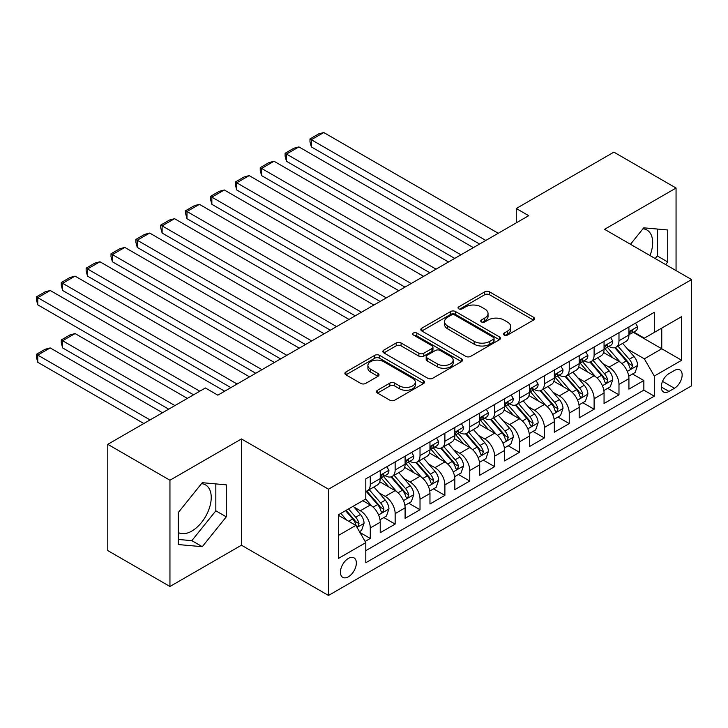 <?xml version="1.0" encoding="UTF-8"?>
<svg xmlns="http://www.w3.org/2000/svg" width="728" height="728" viewBox="0 0 728 728"><rect width="100%" height="100%" fill="white"/><g stroke="black" fill="none" stroke-linecap="round" stroke-linejoin="round"><path stroke-width="1.09" d="M504.149 335.035A2.421 1.392 0 0 0 507.571 335.035L533.506 320.065A3.449 1.993 0 0 0 534.516 318.655A3.449 1.993 0 0 0 533.506 317.244L489.562 291.873A3.449 1.993 0 0 0 484.684 291.873L458.749 306.852A2.421 1.392 0 0 0 458.039 307.835A2.421 1.392 0 0 0 458.749 308.818A2.421 1.392 0 0 0 462.162 308.818L465.52 306.888A11.047 6.379 0 0 1 481.144 306.888L484.803 309A11.047 6.379 0 0 1 488.042 313.504A11.047 6.379 0 0 1 484.803 318.018L481.445 319.956A2.421 1.392 0 0 0 480.744 320.939A2.421 1.392 0 0 0 481.445 321.931A2.421 1.392 0 0 0 484.866 321.931L488.224 319.992A11.047 6.379 0 0 1 503.849 319.992L507.507 322.104A11.047 6.379 0 0 1 510.747 326.617A11.047 6.379 0 0 1 507.507 331.122L504.149 333.06A2.421 1.392 0 0 0 503.439 334.052A2.421 1.392 0 0 0 504.149 335.035L504.149 333.06M178.287 532.514A27.436 15.843 120 0 0 191.837 531.058A27.436 15.843 120 0 0 209.755 506.888A27.436 15.843 120 0 0 205.551 484.903A27.436 15.843 120 0 0 201.501 483.665M348.394 576.794A11.257 6.497 120 0 0 355.746 566.875A11.257 6.497 120 0 0 354.017 557.857A11.257 6.497 120 0 0 348.394 558.412A11.257 6.497 120 0 0 341.041 568.331A11.257 6.497 120 0 0 342.77 577.35A11.257 6.497 120 0 0 348.394 576.794M642.951 228.792A27.436 15.843 -60 0 1 647.001 230.039A27.436 15.843 -60 0 1 649.986 255.546M377.514 390.254A3.449 1.993 0 0 0 376.503 391.655A3.449 1.993 0 0 0 377.514 393.065L389.844 400.182A3.449 1.993 0 0 0 394.722 400.182L423.532 383.556A3.449 1.993 0 0 0 424.542 382.145A3.449 1.993 0 0 0 423.532 380.735L379.588 355.364A3.449 1.993 0 0 0 374.711 355.364L345.9 371.999A3.449 1.993 0 0 0 344.89 373.409A3.449 1.993 0 0 0 345.9 374.82L360.797 383.41A3.449 1.993 0 0 0 365.674 383.41L378.005 376.294A3.449 1.993 0 0 0 379.015 374.884A3.449 1.993 0 0 0 378.005 373.473L370.616 369.214A9.237 5.333 0 0 1 367.913 365.447A9.237 5.333 0 0 1 373.619 360.515A9.237 5.333 0 0 1 383.683 361.67L412.603 378.378A9.237 5.333 0 0 1 415.315 382.145A9.237 5.333 0 0 1 409.609 387.069A9.237 5.333 0 0 1 399.545 385.913L394.722 383.128A3.449 1.993 0 0 0 389.844 383.128L377.514 390.254L377.514 393.065M241.45 438.948L169.952 480.234L107.78 444.335L107.78 550.586L169.952 586.486L241.45 545.208L328.501 595.459L328.501 489.207L241.45 438.948L241.45 545.208M676.057 270.598L676.057 188.033L604.559 229.32L691.6 279.57L328.501 489.207M676.057 188.033L613.877 152.143L516.27 208.499L516.27 222.85M107.78 444.335L205.396 387.979L217.827 395.158L528.701 215.679L516.27 208.499M465.765 356.356A3.449 1.993 0 0 0 470.643 356.356L499.454 339.721A3.449 1.993 0 0 0 500.464 338.311A3.449 1.993 0 0 0 499.454 336.9L455.51 311.539A3.449 1.993 0 0 0 450.632 311.539L421.821 328.164A3.449 1.993 0 0 0 420.811 329.575A3.449 1.993 0 0 0 421.821 330.985L465.765 356.356M414.369 335.562A2.421 1.392 0 0 1 416.816 335.899L416.816 333.024L461.488 358.822A3.449 1.993 0 0 1 462.498 360.233A3.449 1.993 0 0 1 461.488 361.643L432.687 378.269A3.449 1.993 0 0 1 427.8 378.269L383.865 352.898L383.865 350.086A3.449 1.993 0 0 0 382.855 351.488A3.449 1.993 0 0 0 383.865 352.898M383.865 350.086L396.187 342.961A3.449 1.993 0 0 1 401.073 342.961L418.891 353.253A3.449 1.993 0 0 0 423.778 353.253L431.95 348.53A3.449 1.993 0 0 0 432.96 347.12A3.449 1.993 0 0 0 431.95 345.709L413.404 334.998A2.421 1.392 0 0 1 412.694 334.016A2.421 1.392 0 0 1 414.186 332.723A2.421 1.392 0 0 1 416.816 333.024M365.119 541.432L370.279 538.456L359.96 532.496M354.09 507.143L360.333 510.747A14.069 8.126 60 0 1 370.279 527.973L380.225 522.231L380.225 532.714L395.149 524.096L383.838 517.562M378.96 492.783L385.203 496.387A14.069 8.126 60 0 1 395.149 513.613L405.096 507.871L405.096 518.354L420.02 509.736L408.699 503.203M403.831 478.423L410.073 482.027A14.069 8.126 60 0 1 420.02 499.253L429.966 493.511L429.966 503.994L444.89 495.377L433.57 488.852M428.701 464.064L434.944 467.667A14.069 8.126 60 0 1 444.89 484.903L454.836 479.151L454.836 489.635L469.76 481.026L458.44 474.492M453.571 449.704L459.814 453.307A14.069 8.126 60 0 1 469.76 470.543L479.707 464.801L479.707 475.275L494.63 466.666L483.31 460.132M478.442 435.344L484.684 438.948A14.069 8.126 60 0 1 494.63 456.183L504.577 450.441L504.577 460.924L519.501 452.306L508.18 445.773M503.312 420.984L509.555 424.597A14.069 8.126 60 0 1 519.501 441.823L529.447 436.081L529.447 446.564L544.371 437.947L533.051 431.413M528.173 406.634L534.425 410.237A14.069 8.126 60 0 1 544.371 427.463L554.317 421.721L554.317 432.204L569.241 423.587L557.921 417.053M553.043 392.274L559.295 395.877A14.069 8.126 60 0 1 569.241 413.104L579.188 407.361L579.188 417.845L594.112 409.227L582.791 402.693M577.914 377.914L584.165 381.518A14.069 8.126 60 0 1 594.112 398.744L604.058 393.002L604.058 403.485L618.982 394.867L618.982 384.393A14.069 8.126 -120 0 0 609.036 367.158L602.784 363.554M607.662 388.343L618.982 394.867M380.225 522.231A14.069 8.126 -120 0 0 370.279 505.005L362.817 500.691M405.096 507.871A14.069 8.126 -120 0 0 395.149 490.645L379.77 481.763M429.966 493.511A14.069 8.126 -120 0 0 420.02 476.285L404.641 467.403M454.836 479.151A14.069 8.126 -120 0 0 444.89 461.925L429.511 453.044M479.707 464.801A14.069 8.126 -120 0 0 469.76 447.565L454.381 438.684M504.577 450.441A14.069 8.126 -120 0 0 494.63 433.206L479.252 424.333M529.447 436.081A14.069 8.126 -120 0 0 519.501 418.846L504.122 409.973M554.317 421.721A14.069 8.126 -120 0 0 544.371 404.495L528.992 395.613M579.188 407.361A14.069 8.126 -120 0 0 569.241 390.135L553.862 381.254M604.058 393.002A14.069 8.126 -120 0 0 594.112 375.775L578.733 366.894M674.437 370.461L668.968 373.619A10.902 6.297 120 0 0 661.843 383.228A10.902 6.297 120 0 0 663.517 391.964A10.902 6.297 120 0 0 668.968 391.427L674.437 388.27A10.902 6.297 120 0 0 681.563 378.66A10.902 6.297 120 0 0 679.888 369.924A10.902 6.297 120 0 0 674.437 370.461M328.501 595.459L691.6 385.822L691.6 279.57M338.447 535.444L355.856 525.389L365.802 542.624L365.802 562.726L654.299 396.159L654.299 376.058L644.344 358.831L627.654 349.194M365.802 542.624L338.447 558.412L338.447 514.769L365.802 498.971L365.802 478.869L654.299 312.312L654.299 332.414L681.654 316.616L681.654 360.269L654.299 376.058M385.076 475.63L385.203 475.712A14.069 8.126 60 0 0 392.237 476.403L402.184 470.661A14.069 8.126 -120 0 0 405.096 464.218L405.096 456.183M409.946 461.279L410.073 461.352A14.069 8.126 60 0 0 417.108 462.043L427.054 456.301A14.069 8.126 -120 0 0 429.966 449.868L429.966 441.823M434.807 446.919L434.944 446.992A14.069 8.126 60 0 0 441.978 447.693L451.924 441.942A14.069 8.126 -120 0 0 454.836 435.508L454.836 427.463M459.677 432.559L459.814 432.632A14.069 8.126 60 0 0 466.848 433.333L476.795 427.591A14.069 8.126 -120 0 0 479.707 421.148L479.707 413.104M484.548 418.2L484.684 418.272A14.069 8.126 60 0 0 491.719 418.973L501.665 413.231A14.069 8.126 -120 0 0 504.577 406.788L504.577 398.744M509.418 403.84L509.555 403.913A14.069 8.126 60 0 0 516.589 404.613L526.535 398.871A14.069 8.126 -120 0 0 529.447 392.428L529.447 384.384M534.288 389.48L534.425 389.562A14.069 8.126 60 0 0 541.459 390.254L551.405 384.511A14.069 8.126 -120 0 0 554.317 378.069L554.317 370.033M559.159 375.12L559.295 375.202A14.069 8.126 60 0 0 566.329 375.894L576.276 370.152A14.069 8.126 -120 0 0 579.188 363.709L579.188 355.674M584.029 360.769L584.165 360.842A14.069 8.126 60 0 0 591.2 361.534L601.146 355.792A14.069 8.126 -120 0 0 604.058 349.358L604.058 341.314M365.802 550.659L643.852 390.135L643.852 380.517L628.928 389.125L628.928 378.642A14.069 8.126 -120 0 0 618.982 361.416L603.603 352.534M608.899 346.41L609.036 346.483A14.069 8.126 -120 0 0 616.07 347.183A14.069 8.126 -120 0 0 618.982 340.74L618.982 332.696M616.07 347.183L626.016 341.432A14.069 8.126 -120 0 0 628.928 334.998L628.928 326.954M370.279 476.285L370.279 484.32A14.069 8.126 60 0 1 367.367 490.763A14.069 8.126 60 0 1 365.802 491.336M367.367 490.763L377.313 485.021A14.069 8.126 -120 0 0 380.225 478.578L380.225 470.543M395.149 461.925L395.149 469.97A14.069 8.126 60 0 1 392.237 476.403M420.02 447.565L420.02 455.61A14.069 8.126 60 0 1 417.108 462.043M444.89 433.206L444.89 441.25A14.069 8.126 60 0 1 441.978 447.693M469.76 418.846L469.76 426.89A14.069 8.126 60 0 1 466.848 433.333M494.63 404.486L494.63 412.53A14.069 8.126 60 0 1 491.719 418.973M519.501 390.135L519.501 398.171A14.069 8.126 60 0 1 516.589 404.613M544.371 375.775L544.371 383.811A14.069 8.126 60 0 1 541.459 390.254M569.241 361.416L569.241 369.46A14.069 8.126 60 0 1 566.329 375.894M594.112 347.056L594.112 355.1A14.069 8.126 60 0 1 591.2 361.534M594.112 398.744L594.112 409.227M569.241 413.104L569.241 423.587M544.371 427.463L544.371 437.947M519.501 441.823L519.501 452.306M494.63 456.183L494.63 466.666M469.76 470.543L469.76 481.026M444.89 484.903L444.89 495.377M420.02 499.253L420.02 509.736M395.149 513.613L395.149 524.096M370.279 527.973L370.279 538.456M355.856 525.389L338.447 515.342M644.344 358.831L661.752 348.776L661.752 328.101L681.654 316.616M633.278 332.332L681.654 360.269M633.77 332.05L644.344 338.156L654.299 332.414M169.952 480.234L169.952 586.486M632.532 373.983L643.852 380.517M643.852 390.135L654.299 396.159M665.629 264.573L667.722 261.971L667.722 229.975L643.725 227.828L630.494 244.29M178.287 544.553L202.284 546.692L226.281 516.835L226.281 484.839L202.284 482.691L178.287 512.548L178.287 544.553M655.182 258.549L657.284 255.938L657.284 229.038M657.284 255.938L667.722 261.971M178.287 539.448L191.837 540.658L215.834 510.81L215.834 483.902M215.834 510.81L226.281 516.835M191.837 540.658L202.284 546.692M505.114 335.381L507.507 333.997A11.047 6.379 0 0 0 510.747 329.484L510.747 326.617M488.042 313.504L488.042 316.38A11.047 6.379 0 0 1 484.803 320.893L482.409 322.267M533.46 320.093L489.562 294.749A3.449 1.993 0 0 0 484.684 294.749L459.714 309.163M499.408 339.749L455.51 314.405A3.449 1.993 0 0 0 450.632 314.405L421.867 331.012M493.347 339.303A2.421 1.392 0 0 0 494.057 338.311A2.421 1.392 0 0 0 493.347 337.328L454.782 315.06A2.421 1.392 0 0 0 451.36 315.06L447.82 317.099A11.047 6.379 0 0 0 444.581 321.612A11.047 6.379 0 0 0 447.82 326.126L474.183 341.341A11.047 6.379 0 0 0 489.808 341.341L493.347 339.303L493.347 342.169A2.421 1.392 0 0 0 494.057 341.186L494.057 338.311M444.581 321.612L444.581 324.488A11.047 6.379 0 0 0 447.82 328.992L447.82 326.126M493.347 342.169L489.808 344.217A11.047 6.379 0 0 1 474.183 344.217L447.82 328.992M383.911 352.925L396.187 345.836L396.187 342.961M432.96 347.12L432.96 349.995A3.449 1.993 0 0 1 431.95 351.406L423.778 356.129A3.449 1.993 0 0 1 418.891 356.129L401.073 345.836A3.449 1.993 0 0 0 396.187 345.836M416.816 335.899L461.443 361.661M437.382 363.927A9.237 5.333 0 0 0 447.447 365.083A9.237 5.333 0 0 0 453.153 360.16A9.237 5.333 0 0 0 450.441 356.392L440.249 350.505A3.449 1.993 0 0 0 435.371 350.505L427.19 355.228A3.449 1.993 0 0 0 426.18 356.638A3.449 1.993 0 0 0 427.19 358.049L437.382 363.927L437.382 366.803A9.237 5.333 0 0 0 447.447 367.959A9.237 5.333 0 0 0 453.153 363.026L453.153 360.16M426.18 356.638L426.18 359.505A3.449 1.993 0 0 0 427.19 360.915L427.19 358.049M437.382 366.803L427.19 360.915M415.315 382.145L415.315 385.021A9.237 5.333 0 0 1 409.609 389.944A9.237 5.333 0 0 1 399.545 388.788L394.722 386.004A3.449 1.993 0 0 0 389.844 386.004L377.559 393.093M367.913 365.447L367.913 368.313A9.237 5.333 0 0 0 370.616 372.09L370.616 369.214M377.959 376.321L370.616 372.09M423.487 383.583L379.588 358.24A3.449 1.993 0 0 0 374.711 358.24L345.946 374.847M628.719 376.185L635.144 372.472L637.628 365.292A9.318 5.378 -120 0 0 634.006 356.538L622.64 343.389M620.365 362.326L607.37 347.292M311.338 204.331L429.839 272.754L261.598 175.612L260.233 170.516L260.233 167.649L268.932 162.617L274.028 161.252L261.598 168.432L261.598 175.612M612.967 357.949L605.432 349.222A22.331 12.895 -120 0 0 604.74 348.439M614.796 347.684L626.289 360.988A9.318 5.378 60 0 1 629.611 367.413L630.293 368.514L631.549 368.341L632.596 365.693A9.318 5.378 -120 0 0 629.274 359.268L617.917 346.109M615.479 347.465L627.827 361.761A4.75 2.739 60 0 1 629.019 363.627L632.596 365.693M485.804 240.44L311.338 139.721L311.338 146.901L479.579 244.035M635.517 323.15L637.628 326.808A9.318 5.378 60 0 1 635.699 330.931L630.976 333.661A9.318 5.378 -120 0 0 632.596 331.513L632.405 330.685M498.234 233.26L323.769 132.542L311.338 139.721L309.973 138.93L318.673 133.907L323.769 132.542M629.238 334.097L629.274 334.097A9.318 5.378 -120 0 0 630.976 333.661M631.394 330.821L632.596 331.513C632.013 330.112 631.021 330.685 629.611 333.242A9.318 5.378 60 0 1 628.928 334.561M311.338 146.901L309.973 141.796L309.973 138.93M603.849 390.545L610.273 386.832L612.758 379.652A9.318 5.378 -120 0 0 609.136 370.898L597.77 357.739M595.495 376.685L582.509 361.643M286.468 218.691L404.968 287.114M588.106 372.308L580.562 363.581A22.331 12.895 -120 0 0 579.87 362.799M589.926 362.044L601.419 375.348A9.318 5.378 60 0 1 604.74 381.772L605.423 382.873L606.679 382.701L607.725 380.043A9.318 5.378 -120 0 0 604.404 373.628L593.047 360.469M590.608 361.825L602.957 376.121A4.75 2.739 60 0 1 604.149 377.978L607.725 380.043M578.978 404.895L585.403 401.192L587.887 394.012A9.318 5.378 -120 0 0 584.265 385.258L572.9 372.099M570.625 391.045L557.639 376.003M261.598 233.051L380.098 301.465L211.857 204.331L210.492 199.235L210.492 196.36L219.192 191.337L224.297 189.972L211.857 197.151L211.857 204.331M563.235 386.668L555.692 377.941A22.331 12.895 -120 0 0 555 377.159M565.055 376.403L576.549 389.708A9.318 5.378 60 0 1 579.879 396.132L580.553 397.233L581.809 397.06L582.855 394.403A9.318 5.378 -120 0 0 579.534 387.988L568.177 374.829M565.738 376.185L578.087 390.481A4.75 2.739 60 0 1 579.279 392.337L582.855 394.403M554.108 419.255L560.533 415.551L563.017 408.372A9.318 5.378 -120 0 0 559.395 399.617L548.029 386.459M545.754 405.405L532.769 390.363M236.727 247.411L355.237 315.825L186.987 218.691L185.622 213.595L185.622 210.72L194.321 205.696L199.427 204.331L186.987 211.511L186.987 218.691M538.365 401.019L530.821 392.292A22.331 12.895 -120 0 0 530.13 391.518M540.185 390.763L551.678 404.067A9.318 5.378 60 0 1 555.009 410.492L555.682 411.593L556.938 411.411L557.994 408.763A9.318 5.378 -120 0 0 554.663 402.347L543.306 389.189M540.868 390.545L553.216 404.841A4.75 2.739 60 0 1 554.408 406.697L557.994 408.763M529.238 433.615L535.662 429.902L538.147 422.722A9.318 5.378 -120 0 0 534.525 413.977L523.159 400.819M520.884 419.756L507.898 404.723M211.857 261.771L330.366 330.184L162.117 233.051L160.752 227.955L160.752 225.079L169.451 220.056L174.556 218.691L162.117 225.871L162.117 233.051M513.495 415.379L505.951 406.652A22.331 12.895 -120 0 0 505.259 405.878M515.315 405.123L526.808 418.427A9.318 5.378 60 0 1 530.139 424.843L530.812 425.953L532.068 425.771L533.124 423.123A9.318 5.378 -120 0 0 529.793 416.707L518.436 403.549M515.997 404.904L528.346 419.201A4.75 2.739 60 0 1 529.538 421.057L533.124 423.123M460.933 254.8L286.468 154.081L286.468 161.261L454.709 258.394M610.646 337.51L612.758 341.168A9.318 5.378 60 0 1 610.828 345.29L606.106 348.02A9.318 5.378 -120 0 0 607.725 345.873L607.534 345.045M473.364 247.62L298.899 146.901L286.468 154.081L285.103 153.29L293.803 148.266L298.899 146.901M604.367 348.457L604.404 348.457A9.318 5.378 -120 0 0 606.106 348.02M606.524 345.181L607.725 345.873C607.143 344.471 606.151 345.045 604.74 347.593A9.318 5.378 60 0 1 604.058 348.921M286.468 161.261L285.103 156.156L285.103 153.29M436.063 269.16L260.233 167.649M585.776 351.87L587.887 355.528A9.318 5.378 60 0 1 585.958 359.65L581.235 362.38A9.318 5.378 -120 0 0 582.855 360.233L582.664 359.404M448.494 261.98L274.028 161.252M579.497 362.817L579.534 362.817A9.318 5.378 -120 0 0 581.235 362.38M581.654 359.541L582.855 360.233C582.273 358.831 581.281 359.404 579.879 361.952A9.318 5.378 60 0 1 579.188 363.281M411.193 283.52L236.727 182.792L236.727 189.972L404.977 287.105M560.906 366.22L563.017 369.888A9.318 5.378 60 0 1 561.088 374.01L556.365 376.74A9.318 5.378 -120 0 0 557.994 374.592L557.794 373.764M423.623 276.34L249.167 175.612L236.727 182.792L235.362 182.009L244.062 176.977L249.167 175.612M554.627 377.177L554.663 377.177A9.318 5.378 -120 0 0 556.365 376.74M556.784 373.892L557.994 374.592C557.402 373.191 556.41 373.764 555.009 376.312A9.318 5.378 60 0 1 554.317 377.641M236.727 189.972L235.362 184.876L235.362 182.009M386.322 297.879L210.492 196.36M536.035 380.58L538.147 384.248A9.318 5.378 60 0 1 536.217 388.37L531.495 391.1A9.318 5.378 -120 0 0 533.124 388.952L532.923 388.124M398.753 290.7L224.297 189.972M529.756 391.537L529.793 391.537A9.318 5.378 -120 0 0 531.495 391.1M531.913 388.251L533.124 388.952C532.532 387.542 531.54 388.124 530.139 390.672A9.318 5.378 60 0 1 529.447 392.001M504.368 447.975L510.792 444.262L513.285 437.082A9.318 5.378 -120 0 0 509.655 428.337L498.289 415.178M496.014 434.115L483.028 419.082M186.987 276.121L305.496 344.544L137.246 247.411L135.881 242.315L135.881 239.439L144.581 234.416L149.686 233.051L137.246 240.231L137.246 247.411M488.625 429.738L481.081 421.012A22.331 12.895 -120 0 0 480.389 420.238M490.445 419.474L501.938 432.787A9.318 5.378 60 0 1 505.268 439.202L505.942 440.313L507.207 440.131L508.253 437.483A9.318 5.378 -120 0 0 504.923 431.058L493.566 417.908M491.127 419.264L503.476 433.56A4.75 2.739 60 0 1 504.668 435.417L508.253 437.483M361.452 312.239L185.622 210.72M511.165 394.94L513.285 398.607A9.318 5.378 60 0 1 511.356 402.73L506.624 405.451A9.318 5.378 -120 0 0 508.253 403.312L508.053 402.484M373.883 305.059L199.427 204.331M504.886 405.887L504.923 405.887A9.318 5.378 -120 0 0 506.624 405.451M507.043 402.611L508.253 403.312C507.662 401.901 506.67 402.475 505.268 405.032A9.318 5.378 60 0 1 504.577 406.361M479.497 462.335L485.922 458.622L488.415 451.442A9.318 5.378 -120 0 0 484.784 442.688L473.418 429.538M471.143 448.475L458.158 433.442M162.117 290.481L280.626 358.904L112.376 261.771L111.011 256.666L111.011 253.799L119.711 248.776L124.816 247.411L112.376 254.591L112.376 261.771M463.754 444.098L456.21 435.371A22.331 12.895 -120 0 0 455.519 434.598M465.574 433.833L477.067 447.147A9.318 5.378 60 0 1 480.398 453.562L481.072 454.672L482.336 454.49L483.383 451.842A9.318 5.378 -120 0 0 480.052 445.418L468.695 432.268M466.257 433.615L478.605 447.92A4.75 2.739 60 0 1 479.798 449.777L483.383 451.842M336.582 326.599L160.752 225.079M486.295 409.3L488.415 412.958A9.318 5.378 60 0 1 486.486 417.089L481.754 419.81A9.318 5.378 -120 0 0 483.383 417.663L483.183 416.844M349.012 319.419L174.556 218.691M480.016 420.247L480.052 420.247A9.318 5.378 -120 0 0 481.754 419.81M482.173 416.971L483.383 417.663C482.791 416.261 481.8 416.835 480.398 419.392A9.318 5.378 60 0 1 479.707 420.72M454.627 476.694L461.051 472.982L463.545 465.802A9.318 5.378 -120 0 0 459.914 457.048L448.548 443.898M446.273 462.835L433.287 447.802M137.246 304.841L255.756 373.264L87.506 276.121L86.141 271.025L86.141 268.159L94.84 263.126L99.945 261.771L87.506 268.941L87.506 276.121M438.884 458.458L431.34 449.731A22.331 12.895 -120 0 0 430.648 448.949M440.713 448.193L452.206 461.497A9.318 5.378 60 0 1 455.528 467.922L456.201 469.023L457.466 468.85L458.513 466.202A9.318 5.378 -120 0 0 455.182 459.778L443.825 446.619M441.386 447.975L453.735 462.28A4.75 2.739 60 0 1 454.927 464.136L458.513 466.202M311.711 340.95L135.881 239.439M461.425 423.66L463.545 427.318A9.318 5.378 60 0 1 461.616 431.44L456.884 434.17A9.318 5.378 -120 0 0 458.513 432.023L458.312 431.194M324.142 333.779L149.686 233.051M455.146 434.607L455.182 434.607A9.318 5.378 -120 0 0 456.884 434.17M457.302 431.331L458.513 432.023C457.921 430.621 456.929 431.194 455.528 433.752A9.318 5.378 60 0 1 454.836 435.071M429.757 491.054L436.181 487.341L438.675 480.161A9.318 5.378 -120 0 0 435.044 471.407L423.678 458.249M421.403 477.195L408.417 462.153M112.376 319.201L230.885 387.624L62.635 290.481L61.27 285.385L61.27 282.519L69.979 277.486L75.075 276.121L62.635 283.301L62.635 290.481M414.014 472.818L406.47 464.091A22.331 12.895 -120 0 0 405.778 463.308M415.843 462.553L427.336 475.857A9.318 5.378 60 0 1 430.658 482.282L431.331 483.383L432.596 483.21L433.642 480.562A9.318 5.378 -120 0 0 430.321 474.137L418.955 460.979M416.516 462.335L428.865 476.631A4.75 2.739 60 0 1 430.057 478.487L433.642 480.562M286.841 355.31L111.011 253.799M436.554 438.019L438.675 441.678A9.318 5.378 60 0 1 436.745 445.8L432.013 448.53A9.318 5.378 -120 0 0 433.642 446.382L433.442 445.554M299.272 348.13L124.816 247.411M430.275 448.967L430.321 448.967A9.318 5.378 -120 0 0 432.013 448.53M432.432 445.691L433.642 446.382C433.051 444.981 432.059 445.554 430.658 448.111A9.318 5.378 60 0 1 429.966 449.431M404.886 505.405L411.311 501.701L413.804 494.521A9.318 5.378 -120 0 0 410.173 485.767L398.808 472.609M396.533 491.555L383.547 476.512M87.506 333.561L193.575 394.794L37.765 304.841L36.4 299.745L36.4 296.869L45.109 291.846L50.205 290.481L37.765 297.661L37.765 304.841M389.143 487.178L381.599 478.451A22.331 12.895 -120 0 0 380.908 477.668M390.972 476.913L402.466 490.217A9.318 5.378 60 0 1 405.787 496.642L406.461 497.743L407.726 497.57L408.772 494.913A9.318 5.378 -120 0 0 405.451 488.497L394.085 475.339M391.646 476.694L403.995 490.99A4.75 2.739 60 0 1 405.187 492.847L408.772 494.913M261.971 369.669L86.141 268.159M411.684 452.379L413.804 456.037A9.318 5.378 60 0 1 411.875 460.16L407.143 462.89A9.318 5.378 -120 0 0 408.772 460.742L408.572 459.914M274.401 362.489L99.945 261.771M405.405 463.327L405.451 463.327A9.318 5.378 -120 0 0 407.143 462.89M407.562 460.05L408.772 460.742C408.181 459.341 407.189 459.914 405.787 462.462A9.318 5.378 60 0 1 405.096 463.791M380.016 519.765L386.45 516.061L388.934 508.881A9.318 5.378 -120 0 0 385.303 500.127L373.937 486.968M174.929 405.569L62.635 340.74L75.075 333.561L187.36 398.389M371.662 505.915L365.711 499.026M62.635 347.92L61.27 342.824L61.27 339.949L62.635 340.74L62.635 347.92L168.705 409.154M364.273 501.528L363.308 500.409M366.102 491.273L377.595 504.577A9.318 5.378 60 0 1 380.917 511.001L381.59 512.102L382.855 511.93L383.902 509.272A9.318 5.378 -120 0 0 380.58 502.857L369.214 489.698M366.776 491.054L379.124 505.35A4.75 2.739 60 0 1 380.316 507.207L383.902 509.272M61.27 339.949L69.979 334.925L75.075 333.561M237.101 384.029L61.27 282.519M386.814 466.739L388.934 470.397A9.318 5.378 60 0 1 387.005 474.52L382.273 477.25A9.318 5.378 -120 0 0 383.902 475.102L383.702 474.274M249.531 376.849L75.075 276.121M380.535 477.686L380.58 477.686A9.318 5.378 -120 0 0 382.273 477.25M382.701 474.41L383.902 475.102C383.31 473.7 382.318 474.274 380.917 476.822A9.318 5.378 60 0 1 380.225 478.15M359.459 531.64L361.579 530.412L364.064 523.232A9.318 5.378 -120 0 0 360.433 514.487L353.28 506.206M150.059 419.929L37.765 355.1L50.205 347.92L162.49 412.749M346.601 520.047L340.841 513.376M37.765 362.28L36.4 357.184L36.4 354.309L37.765 355.1L37.765 362.28L143.835 423.514M339.403 515.888L338.447 514.787M345.563 510.656L352.725 518.937A9.318 5.378 60 0 1 356.047 525.352L356.72 526.462L357.985 526.28L359.031 523.632A9.318 5.378 -120 0 0 355.71 517.217L348.548 508.927M346.146 510.319L354.254 519.71A4.75 2.739 60 0 1 355.455 521.567L359.031 523.632M36.4 354.309L45.109 349.285L50.205 347.92M199.8 391.209L36.4 296.869M224.67 391.209L50.205 290.481M360.333 510.747L370.279 505.005M385.203 496.387L395.149 490.645M410.073 482.027L420.02 476.285M434.944 467.667L444.89 461.925M459.814 453.307L469.76 447.565M484.684 438.948L494.63 433.206M509.555 424.597L519.501 418.846M534.425 410.237L544.371 404.495M559.295 395.877L569.241 390.135M584.165 381.518L594.112 375.775M609.036 367.158L618.982 361.416M618.982 340.74L628.928 334.998M370.279 484.32L380.225 478.578M395.149 469.97L405.096 464.218M420.02 455.61L429.966 449.868M444.89 441.25L454.836 435.508M469.76 426.89L479.707 421.148M494.63 412.53L504.577 406.788M519.501 398.171L529.447 392.428M544.371 383.811L554.317 378.069M569.241 369.46L579.188 363.709M594.112 355.1L604.058 349.358M618.982 384.393L628.928 378.642M662.516 381.381L674.437 388.27M661.261 386.978L668.968 391.427M507.507 333.997L507.507 331.122M481.445 321.931L481.445 319.956M484.803 320.893L484.803 318.018M458.749 308.818L458.749 306.852M484.684 294.749L484.684 291.873M489.562 294.749L489.562 291.873M533.506 320.065L533.506 317.244M421.821 330.985L421.821 328.164M450.632 314.405L450.632 311.539M455.51 314.405L455.51 311.539M499.454 339.721L499.454 336.9M474.183 344.217L474.183 341.341M489.808 344.217L489.808 341.341M401.073 345.836L401.073 342.961M418.891 356.129L418.891 353.253M423.778 356.129L423.778 353.253M431.95 351.406L431.95 348.53M461.488 361.643L461.488 358.822M389.844 386.004L389.844 383.128M394.722 386.004L394.722 383.128M399.545 388.788L399.545 385.913M378.005 376.294L378.005 373.473M345.9 374.82L345.9 371.999M374.711 358.24L374.711 355.364M379.588 358.24L379.588 355.364M423.532 383.556L423.532 380.735M627.299 371.407L637.573 365.474M629.274 359.268L634.006 356.538M621.849 363.554L626.289 360.988M637.573 326.699L628.928 331.695M602.429 385.758L612.703 379.834M604.404 373.628L609.136 370.898M596.978 377.914L601.419 375.348M577.559 400.118L587.833 394.185M579.534 387.988L584.265 385.258M572.108 392.274L576.549 389.708M552.689 414.478L562.962 408.545M554.663 402.347L559.395 399.617M547.238 406.634L551.678 404.067M527.818 428.838L538.092 422.904M529.793 416.707L534.525 413.977M522.367 420.993L526.808 418.427M612.703 341.059L604.058 346.055M587.833 355.419L579.188 360.406M562.962 369.779L554.317 374.765M538.092 384.138L529.447 389.125M502.948 443.197L513.222 437.264M504.923 431.058L509.655 428.337M497.497 435.353L501.938 432.787M513.222 398.498L504.577 403.485M478.078 457.557L488.351 451.624M480.052 445.418L484.784 442.688M472.627 449.713L477.067 447.147M488.351 412.858L479.707 417.845M453.207 471.917L463.481 465.984M455.182 459.778L459.914 457.048M447.756 464.064L452.206 461.497M463.481 427.209L454.836 432.204M428.337 486.268L438.611 480.344M430.321 474.137L435.044 471.407M422.886 478.423L427.336 475.857M438.611 441.568L429.966 446.564M403.467 500.627L413.741 494.703M405.451 488.497L410.173 485.767M398.016 492.783L402.466 490.217M413.741 455.928L405.096 460.924M378.596 514.987L388.87 509.054M380.58 502.857L385.303 500.127M373.146 507.143L377.595 504.577M388.87 470.288L380.225 475.275M357.039 527.436L364 523.414M355.71 517.217L360.433 514.487M348.703 521.257L352.725 518.937"/></g></svg>
